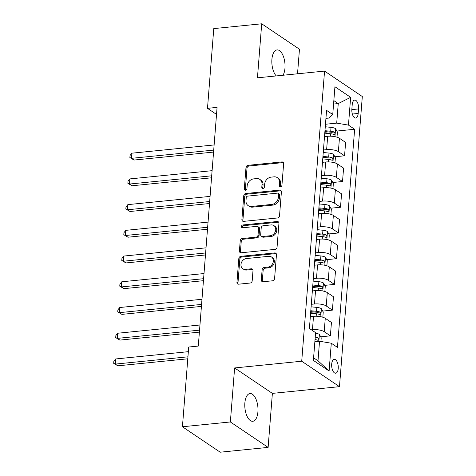 <?xml version="1.0" encoding="UTF-8"?>
<svg xmlns="http://www.w3.org/2000/svg" width="476" height="476" viewBox="0 0 476 476"><rect width="100%" height="100%" fill="white"/><g stroke="black" fill="none" stroke-linecap="round" stroke-linejoin="round"><path stroke-width="0.71" d="M280.507 186.765A1.499 1.238 -56 0 0 281.935 185.218L283.625 163.756A2.136 1.761 -56 0 0 282.934 162.173A2.136 1.761 -56 0 0 281.899 161.929L248.026 165.321A2.136 1.761 -56 0 0 245.985 167.528L244.295 188.99A1.499 1.238 -56 0 0 246.931 188.728L247.151 185.949A6.842 5.647 -56 0 1 253.678 178.881L256.505 178.601A6.842 5.647 -56 0 1 259.819 179.387A6.842 5.647 -56 0 1 262.014 184.456L261.8 187.235A1.499 1.238 -56 0 0 264.436 186.973L264.65 184.194A6.842 5.647 -56 0 1 271.183 177.126L274.003 176.846A6.842 5.647 -56 0 1 277.318 177.637A6.842 5.647 -56 0 1 279.519 182.707L279.299 185.479A1.499 1.238 -56 0 0 280.507 186.765M257.921 411.817A13.941 6.497 84.3 0 0 250.001 393.545A13.941 6.497 84.3 0 0 244.86 403.017A13.941 6.497 84.3 0 0 252.78 421.284A13.941 6.497 84.3 0 0 257.921 411.817M283.012 75.256A13.941 6.497 84.3 0 0 284.969 68.181A13.941 6.497 84.3 0 0 277.044 49.915A13.941 6.497 84.3 0 0 271.903 59.381A13.941 6.497 84.3 0 0 276.229 75.934M338.228 368.478A6.967 3.249 84.3 0 0 334.265 359.344A6.967 3.249 84.3 0 0 331.695 364.08A6.967 3.249 84.3 0 0 335.651 373.214A6.967 3.249 84.3 0 0 338.228 368.478M261.318 279.912A2.136 1.761 -56 0 0 262.008 281.495A2.136 1.761 -56 0 0 263.044 281.744L272.546 280.792A2.136 1.761 -56 0 0 274.587 278.579L276.461 254.749A2.136 1.761 -56 0 0 275.777 253.167A2.136 1.761 -56 0 0 274.741 252.917L240.868 256.314A2.136 1.761 -56 0 0 238.827 258.522L236.947 282.351A2.136 1.761 -56 0 0 237.637 283.94A2.136 1.761 -56 0 0 238.672 284.184L250.15 283.036A2.136 1.761 -56 0 0 252.191 280.828L252.994 270.624A2.136 1.761 -56 0 0 252.31 269.041A2.136 1.761 -56 0 0 251.274 268.797L245.58 269.362A5.718 4.718 -56 0 1 242.808 268.702A5.718 4.718 -56 0 1 241.32 262.847A5.718 4.718 -56 0 1 246.431 258.557L268.732 256.326A5.718 4.718 -56 0 1 271.498 256.986A5.718 4.718 -56 0 1 272.986 262.841A5.718 4.718 -56 0 1 267.881 267.131L264.162 267.5A2.136 1.761 -56 0 0 262.121 269.714L261.318 279.912L262.341 280.596A2.136 1.761 -56 0 0 262.591 281.727M234.614 367.948L230.366 421.962L182.433 426.764L220.198 452.2L268.125 447.398L272.379 393.384L339.483 386.661L301.719 361.224L234.614 367.948L272.379 393.384M297.53 73.798L299.464 49.236L261.705 23.8L257.451 77.814L324.555 71.091L301.719 361.224M261.705 23.8L213.772 28.602L207.494 108.338L216.526 114.424M182.433 426.764L188.71 347.028L198.296 346.07L217.08 107.38L207.494 108.338M277.49 217.972A2.136 1.761 -56 0 0 279.531 215.765L281.405 191.935A2.136 1.761 -56 0 0 280.721 190.346A2.136 1.761 -56 0 0 279.686 190.102L245.806 193.5A2.136 1.761 -56 0 0 243.766 195.707L241.891 219.537A2.136 1.761 -56 0 0 242.581 221.126A2.136 1.761 -56 0 0 243.617 221.37L277.49 217.972M278.936 223.339L277.062 247.175A2.136 1.761 -56 0 1 275.021 249.382L241.142 252.774A2.136 1.761 -56 0 1 240.106 252.53A2.136 1.761 -56 0 1 239.422 250.947L240.225 240.743A2.136 1.761 -56 0 1 242.266 238.535L256.005 237.161A2.136 1.761 -56 0 0 258.046 234.954L258.575 228.188A2.136 1.761 -56 0 0 257.891 226.6A2.136 1.761 -56 0 0 256.856 226.356L242.552 227.79A1.499 1.238 -56 0 1 242.772 224.964L277.21 221.513A2.136 1.761 -56 0 1 278.246 221.756A2.136 1.761 -56 0 1 278.936 223.339M352.216 104.672L351.859 109.2A6.753 3.148 84.3 0 0 355.697 118.048A6.753 3.148 84.3 0 0 358.19 113.461L358.541 108.939A6.753 3.148 84.3 0 0 354.709 100.085A6.753 3.148 84.3 0 0 352.216 104.672M339.483 386.661L362.313 96.527L324.555 71.091M325.941 118.363L329.154 118.042L332.742 114.526L326.566 110.367L309.4 328.482L315.576 332.641L313.392 360.415L329.106 371.006L318.004 360.79L319.539 341.244L314.862 341.714M332.742 114.526L334.931 86.745L350.645 97.33L348.462 125.111L336.71 123.129L325.477 124.254M336.865 131.049L354.632 129.27L348.462 125.111M354.632 129.27L337.466 347.385L331.29 343.226L329.106 371.006M230.366 421.962L268.125 447.398M333.569 104.048L338.246 103.584L333.837 100.609M336.71 123.129L338.246 103.584L350.645 97.33M320.669 336.818L330.386 335.842L324.21 331.683A8.711 2.779 -175.5 0 0 312.458 329.701L311.381 329.814M330.386 335.842L331.439 322.472L325.263 318.313A8.711 2.779 -175.5 0 0 313.511 316.332L310.334 316.647M322.692 311.096L332.409 310.126L326.238 305.967A8.711 2.779 -175.5 0 0 314.487 303.985L311.304 304.301M332.409 310.126L333.462 296.75L327.292 292.591A8.711 2.779 -175.5 0 0 315.54 290.61L312.357 290.925M324.721 285.374L334.438 284.404L328.262 280.245A8.711 2.779 -175.5 0 0 316.51 278.264L313.327 278.579M334.438 284.404L335.485 271.028L329.315 266.869A8.711 2.779 -175.5 0 0 317.563 264.888L314.38 265.203M326.744 259.658L336.461 258.682L330.284 254.523A8.711 2.779 -175.5 0 0 318.533 252.542L315.356 252.857M336.461 258.682L337.514 245.307L331.338 241.148A8.711 2.779 -175.5 0 0 319.586 239.166L316.409 239.487M328.767 233.936L338.484 232.96L332.308 228.801A8.711 2.779 -175.5 0 0 320.556 226.82L317.379 227.141M338.484 232.96L339.537 219.585L333.361 215.426A8.711 2.779 -175.5 0 0 321.609 213.444L318.432 213.766M330.79 208.214L340.507 207.238L334.336 203.079A8.711 2.779 -175.5 0 0 322.585 201.098L319.402 201.419M340.507 207.238L341.56 193.863L335.384 189.704A8.711 2.779 -175.5 0 0 323.632 187.722L320.455 188.044M332.813 182.492L342.53 181.517L336.359 177.358A8.711 2.779 -175.5 0 0 324.608 175.376L321.425 175.698M342.53 181.517L343.583 168.141L337.413 163.982A8.711 2.779 -175.5 0 0 325.661 162.001L322.478 162.322M334.842 156.771L344.559 155.795L338.382 151.636A8.711 2.779 -175.5 0 0 326.631 149.654L323.448 149.976M344.559 155.795L345.612 142.425L339.436 138.266A8.711 2.779 -175.5 0 0 327.684 136.285L324.501 136.6M313.595 357.821L318.004 360.79M324.846 132.257L328.19 131.917M322.823 157.978L326.167 157.639M320.794 183.694L324.144 183.361M318.771 209.416L322.121 209.083M316.748 235.138L320.092 234.805M314.725 260.86L318.069 260.527M312.702 286.582L316.046 286.243M310.673 312.304L314.023 311.964M319.539 341.244L331.29 343.226M280.406 186.77A1.499 1.238 -56 0 1 280.322 186.17L280.537 183.391A6.842 5.647 -56 0 0 278.341 178.321L277.318 177.637M259.819 179.387L260.836 180.077A6.842 5.647 -56 0 1 263.038 185.146L262.817 187.925A1.499 1.238 -56 0 0 262.901 188.526M283.369 162.631A2.136 1.761 -56 0 0 282.923 162.613L249.049 166.011A2.136 1.761 -56 0 0 247.008 168.218L245.319 189.68A1.499 1.238 -56 0 0 245.402 190.275M281.155 190.805A2.136 1.761 -56 0 0 280.703 190.793L246.83 194.184A2.136 1.761 -56 0 0 244.789 196.392L242.915 220.227A2.136 1.761 -56 0 0 243.165 221.358M278.597 194.422A1.499 1.238 -56 0 0 277.389 193.137L247.657 196.118A1.499 1.238 -56 0 0 246.229 197.665L245.997 200.592A6.842 5.647 -56 0 0 248.198 205.662A6.842 5.647 -56 0 0 251.512 206.453L271.838 204.412A6.842 5.647 -56 0 0 278.365 197.35L278.597 194.422L279.62 195.106A1.499 1.238 -56 0 0 279.138 194L278.115 193.31M248.198 205.662L249.216 206.352A6.842 5.647 -56 0 0 252.53 207.137L251.512 206.453M279.62 195.106L279.388 198.034A6.842 5.647 -56 0 1 272.855 205.102L252.53 207.137M257.891 226.6L258.908 227.29A2.136 1.761 -56 0 1 259.599 228.873L259.063 235.638A2.136 1.761 -56 0 1 257.022 237.851L243.284 239.226A2.136 1.761 -56 0 0 241.243 241.433L240.44 251.631A2.136 1.761 -56 0 0 240.695 252.762M278.68 222.209A2.136 1.761 -56 0 0 278.234 222.197L243.795 225.648A1.499 1.238 -56 0 0 242.445 227.796M270.255 235.733A5.718 4.718 -56 0 0 275.366 231.443A5.718 4.718 -56 0 0 273.878 225.588A5.718 4.718 -56 0 0 271.106 224.928L263.252 225.713A2.136 1.761 -56 0 0 261.211 227.921L260.675 234.686A2.136 1.761 -56 0 0 261.366 236.274A2.136 1.761 -56 0 0 262.401 236.518L270.255 235.733L271.278 236.417A5.718 4.718 -56 0 0 276.389 232.133A5.718 4.718 -56 0 0 274.896 226.273L273.878 225.588M261.366 236.274L262.383 236.959A2.136 1.761 -56 0 0 263.418 237.209L262.401 236.518M271.278 236.417L263.418 237.209M271.498 256.986L272.522 257.671A5.718 4.718 -56 0 1 274.009 263.531A5.718 4.718 -56 0 1 268.898 267.815L265.186 268.19A2.136 1.761 -56 0 0 263.145 270.398L262.341 280.596M242.808 268.702L243.831 269.392A5.718 4.718 -56 0 0 246.598 270.053L245.58 269.362M252.744 269.493A2.136 1.761 -56 0 0 252.292 269.481L246.598 270.053M276.211 253.619A2.136 1.761 -56 0 0 275.759 253.607L241.885 256.998A2.136 1.761 -56 0 0 239.845 259.206L237.97 283.041A2.136 1.761 -56 0 0 238.22 284.172M337.002 137.177L337.407 132.042L335.526 128.609A5.771 1.845 -175.5 0 0 331.028 127.354L325.275 126.777M214.123 144.948L131.888 153.189L131.483 158.329L134.036 160.049L213.563 152.082M324.775 133.155L330.522 133.732A5.771 1.845 4.5 0 1 334.027 134.5C335.187 134.172 335.253 133.351 334.217 132.03A5.771 1.845 -175.5 0 0 330.719 131.263L324.971 130.686M324.9 131.59L330.457 132.144A2.939 0.94 4.5 0 1 331.463 132.304L334.217 132.03M334.027 134.5L334.366 134.553M134.036 160.049L129.883 157.556L131.483 158.329L213.718 150.095M129.883 157.556L130.043 155.497L131.888 153.189M334.979 162.899L335.384 157.764L333.503 154.331A5.771 1.845 -175.5 0 0 328.999 153.076L323.252 152.499M212.1 170.67L129.865 178.911L129.46 184.051L132.013 185.771L211.54 177.804M322.752 158.877L328.5 159.454A5.771 1.845 4.5 0 1 331.998 160.222C333.164 159.894 333.23 159.073 332.194 157.752A5.771 1.845 -175.5 0 0 328.696 156.985L322.942 156.408M322.871 157.312L328.434 157.865A2.939 0.94 4.5 0 1 329.434 158.026L332.194 157.752M331.998 160.222L332.343 160.275M132.013 185.771L127.854 183.278L129.46 184.051L211.695 175.811M127.854 183.278L128.02 181.219L129.865 178.911M332.956 188.621L333.361 183.486L331.48 180.053A5.771 1.845 -175.5 0 0 326.976 178.797L321.229 178.22M210.077 196.392L127.842 204.632L127.437 209.773L129.99 211.493L209.517 203.526M320.729 184.599L326.476 185.176A5.771 1.845 4.5 0 1 329.975 185.943C331.141 185.616 331.207 184.795 330.171 183.474A5.771 1.845 -175.5 0 0 326.667 182.707L320.919 182.13M320.848 183.034L326.411 183.587A2.939 0.94 4.5 0 1 327.411 183.748L330.171 183.474M329.975 185.943L330.314 185.997M129.99 211.493L125.831 208.994L127.437 209.773L209.672 201.532M125.831 208.994L125.991 206.941L127.842 204.632M330.933 214.343L331.338 209.208L329.457 205.775A5.771 1.845 -175.5 0 0 324.953 204.513L319.206 203.942M208.054 222.113L125.819 230.348L125.414 235.495L127.967 237.215L207.488 229.248M318.7 210.321L324.448 210.892A5.771 1.845 4.5 0 1 327.952 211.659C329.118 211.338 329.184 210.517 328.148 209.19A5.771 1.845 -175.5 0 0 324.644 208.423L318.896 207.851M318.825 208.75L324.388 209.309A2.939 0.94 4.5 0 1 325.388 209.47L328.148 209.19M327.952 211.659L328.291 211.719M127.967 237.215L123.808 234.716L125.414 235.495L207.649 227.254M123.808 234.716L123.968 232.657L125.819 230.348M328.91 240.059L329.309 234.93L327.428 231.497A5.771 1.845 -175.5 0 0 322.93 230.235L317.177 229.664M206.031 247.829L123.796 256.07L123.385 261.217L125.938 262.936L205.465 254.963M316.677 236.042L322.425 236.614A5.771 1.845 4.5 0 1 325.929 237.381C327.095 237.06 327.155 236.233 326.12 234.912A5.771 1.845 -175.5 0 0 322.621 234.144L316.873 233.573M316.802 234.472L322.365 235.031A2.939 0.94 4.5 0 1 323.365 235.192L326.12 234.912M325.929 237.381L326.268 237.435M125.938 262.936L121.785 260.437L123.385 261.217L205.626 252.976M121.785 260.437L121.945 258.379L123.796 256.07M326.881 265.781L327.286 260.652L325.405 257.219A5.771 1.845 -175.5 0 0 320.901 255.957L315.154 255.38M204.002 273.551L121.767 281.792L121.362 286.939L123.915 288.658L203.442 280.685M314.654 261.758L320.402 262.335A5.771 1.845 4.5 0 1 323.906 263.103C325.066 262.782 325.132 261.955 324.096 260.634A5.771 1.845 -175.5 0 0 320.598 259.866L314.85 259.289M314.779 260.193L320.336 260.753A2.939 0.94 4.5 0 1 321.342 260.913L324.096 260.634M323.906 263.103L324.245 263.157M123.915 288.658L119.756 286.159L121.362 286.939L203.597 278.698M119.756 286.159L119.922 284.101L121.767 281.792M324.858 291.502L325.263 286.368L323.382 282.94A5.771 1.845 -175.5 0 0 318.878 281.679L313.131 281.102M201.979 299.273L119.744 307.514L119.339 312.661L121.892 314.374L201.419 306.407M312.631 287.48L318.379 288.057A5.771 1.845 4.5 0 1 321.877 288.825C323.043 288.504 323.109 287.677 322.073 286.356A5.771 1.845 -175.5 0 0 318.575 285.588L312.821 285.011M312.75 285.915L318.313 286.475A2.939 0.94 4.5 0 1 319.313 286.629L322.073 286.356M321.877 288.825L322.216 288.878M121.892 314.374L117.733 311.881L119.339 312.661L201.574 304.42M117.733 311.881L117.893 309.822L119.744 307.514M322.835 317.224L323.24 312.089L321.36 308.656A5.771 1.845 -175.5 0 0 316.855 307.401L311.108 306.824M199.956 324.995L117.721 333.236L117.316 338.382L119.869 340.096L199.396 332.129M310.602 313.202L316.356 313.779A5.771 1.845 4.5 0 1 319.854 314.547C321.02 314.219 321.086 313.398 320.05 312.077A5.771 1.845 -175.5 0 0 316.546 311.31L310.798 310.733M310.727 311.637L316.29 312.191A2.939 0.94 4.5 0 1 317.29 312.351L320.05 312.077M319.854 314.547L320.193 314.6M119.869 340.096L115.71 337.603L117.316 338.382L199.551 330.142M115.71 337.603L115.87 335.544L117.721 333.236M320.925 341.476L321.217 337.811L319.337 334.378A5.771 1.845 -175.5 0 0 315.534 333.206M188.347 351.675L115.698 358.958L115.293 364.098L117.84 365.818L187.782 358.809M315.029 339.584A5.771 1.845 4.5 0 1 317.831 340.269C318.997 339.941 319.063 339.12 318.027 337.799A5.771 1.845 -175.5 0 0 315.225 337.115M317.831 340.269L318.17 340.322M315.154 338.049A2.939 0.94 4.5 0 1 315.267 338.073L318.027 337.799M117.84 365.818L113.687 363.325L115.293 364.098L187.943 356.822M113.687 363.325L113.847 361.266L115.698 358.958M312.458 329.701L313.511 316.332M314.487 303.985L315.54 290.61M316.51 278.264L317.563 264.888M318.533 252.542L319.586 239.166M320.556 226.82L321.609 213.444M322.585 201.098L323.632 187.722M324.608 175.376L325.661 162.001M326.631 149.654L327.684 136.285M338.382 151.636L339.436 138.266M336.359 177.358L337.413 163.982M334.336 203.079L335.384 189.704M332.308 228.801L333.361 215.426M330.284 254.523L331.338 241.148M328.262 280.245L329.315 266.869M326.238 305.967L327.292 292.591M324.21 331.683L325.263 318.313M351.835 109.611L358.541 108.939M352.347 114.05L358.19 113.461M280.537 183.391L279.519 182.707M262.817 187.925L261.8 187.235M263.038 185.146L262.014 184.456M245.319 189.68L244.295 188.99M247.008 168.218L245.985 167.528M249.049 166.011L248.026 165.321M282.923 162.613L281.899 161.929M280.322 186.17L279.299 185.479M242.915 220.227L241.891 219.537M244.789 196.392L243.766 195.707M246.83 194.184L245.806 193.5M280.703 190.793L279.686 190.102M272.855 205.102L271.838 204.412M279.388 198.034L278.365 197.35M240.44 251.631L239.422 250.947M241.243 241.433L240.225 240.743M243.284 239.226L242.266 238.535M257.022 237.851L256.005 237.161M259.063 235.638L258.046 234.954M259.599 228.873L258.575 228.188M243.795 225.648L242.772 224.964M278.234 222.197L277.21 221.513M263.145 270.398L262.121 269.714M265.186 268.19L264.162 267.5M268.898 267.815L267.881 267.131M252.292 269.481L251.274 268.797M237.97 283.041L236.947 282.351M239.845 259.206L238.827 258.522M241.885 256.998L240.868 256.314M275.759 253.607L274.741 252.917M334.949 136.66L335.574 128.698M330.719 131.263L331.028 127.354M330.332 136.178L330.522 133.732M332.926 162.381L333.551 154.42M328.696 156.985L328.999 153.076M328.309 161.9L328.5 159.454M330.903 188.103L331.528 180.142M326.667 182.707L326.976 178.797M326.28 187.621L326.476 185.176M328.874 213.825L329.505 205.858M324.644 208.423L324.953 204.513M324.257 213.343L324.448 210.892M326.851 239.547L327.482 231.58M322.621 234.144L322.93 230.235M322.234 239.065L322.425 236.614M324.828 265.269L325.453 257.302M320.598 259.866L320.901 255.957M320.211 264.787L320.402 262.335M322.805 290.991L323.43 283.024M318.575 285.588L318.878 281.679M318.182 290.509L318.379 288.057M320.782 316.707L321.407 308.745M316.546 311.31L316.855 307.401M316.159 316.225L316.356 313.779M318.843 341.316L319.384 334.467"/></g></svg>
